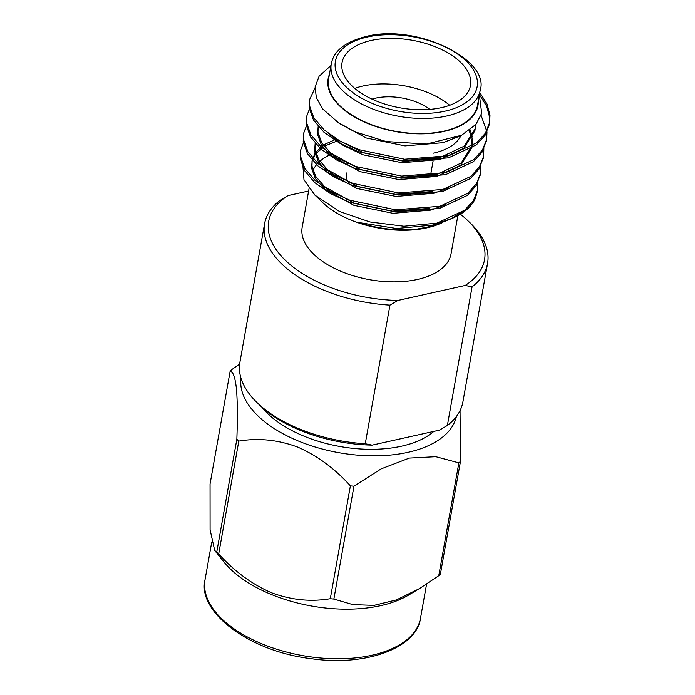 <?xml version="1.0" encoding="UTF-8"?>
<svg xmlns="http://www.w3.org/2000/svg" width="695" height="695" viewBox="0 0 695 695"><rect width="100%" height="100%" fill="white"/><g stroke="black" fill="none" stroke-linecap="round" stroke-linejoin="round"><path stroke-width="1.04" d="M280.085 200.273L288.051 195.582A109.619 57.676 10.1 0 0 285.784 260.747A109.619 57.676 10.1 0 0 397.922 300.431L389.956 305.122A113.242 59.588 -169.9 0 1 264.595 223.694A113.242 59.588 -169.9 0 1 280.085 200.273M467.666 220.489L470.133 222.86A113.242 59.588 -169.9 0 1 487.569 263.414A113.242 59.588 -169.9 0 1 472.079 286.835L465.19 285.454A109.619 57.676 10.1 0 0 467.666 220.489A109.619 57.676 10.1 0 0 460.377 214.19M372.146 445.13A109.619 57.676 -169.9 0 1 259.808 405.255L257.341 402.883A113.242 59.588 10.1 0 0 365.266 443.749L372.146 445.13L439.422 430.153L447.38 425.462A113.242 59.588 10.1 0 0 462.879 402.04L487.569 263.414M264.595 223.694L239.897 362.321A113.242 59.588 10.1 0 0 257.341 402.883M358.186 204.565L358.446 203.096M308.641 191.003L288.051 195.582M472.079 286.835L447.38 425.462M397.922 300.431L465.19 285.454M365.266 443.749L389.956 305.122M261.85 407.148A97.5 51.3 10.1 0 0 401.528 446.199A97.5 51.3 10.1 0 0 433.871 431.387M240.983 378.132A109.436 57.581 10.1 0 0 294.046 439.179A109.436 57.581 10.1 0 0 407.974 452.341A109.436 57.581 10.1 0 0 456.407 416.505M460.047 410.623L460.49 461.358A129.73 68.258 -169.9 0 1 458.865 462.87L435.808 456.702L409.346 458.092L381.129 468.899L353.964 486.222A129.73 68.258 -169.9 0 1 350.393 485.875C334.66 468.456 317.059 455.529 297.608 447.067C277.93 439.779 258.332 437.798 238.802 441.108A129.73 68.258 -169.9 0 1 236.847 439.249C237.638 418.155 237.508 401.336 236.439 388.783C235.162 377.402 233.068 371.512 230.158 371.13A129.73 68.258 -169.9 0 1 231.774 369.618L239.645 364.05M458.865 462.87L438.762 575.712A129.73 68.258 10.1 0 0 440.387 574.209L460.49 461.358M350.393 485.875L330.299 598.716A129.73 68.258 10.1 0 0 333.861 599.073L352.904 604.641L374.032 605.371L396.445 599.915L419.433 588.63L408.452 595.172A109.436 57.581 -169.9 0 1 224.285 562.368L214.712 550.544L210.09 529.764L210.055 483.972L230.158 371.13M236.847 439.249L216.753 552.099A129.73 68.258 10.1 0 0 218.699 553.958L238.802 441.108M214.712 550.544L216.753 552.099M218.699 553.958C234.441 571.368 252.033 584.304 271.493 592.757C291.162 600.046 310.761 602.035 330.299 598.716M333.861 599.073L353.964 486.222M419.433 588.63L438.762 575.712M425.974 192.915A41.657 21.919 10.1 0 0 426.339 192.402M346.345 172.951A41.657 21.919 10.1 0 0 348.612 182.837M429.771 109.402A41.657 21.919 10.1 0 0 372.025 99.116M433.359 153.169A65.226 34.324 10.1 0 0 460.933 135.586M449.691 105.284A65.226 34.324 10.1 0 0 354.745 88.378M441.464 107.656A65.226 34.324 10.1 0 0 470.489 85.511A65.226 34.324 10.1 0 0 412.291 40.284A65.226 34.324 10.1 0 0 342.053 62.637A65.226 34.324 10.1 0 0 372.911 99.524A65.226 34.324 10.1 0 0 441.464 107.656M479.793 92.531L487.021 103.989L489.992 115.118L489.662 122.502L485.449 133.188L476.753 142.744L448.909 155.723L404.577 159.242L358.959 149.686L339.855 140.963L324.209 130.008L313.862 117.889L309.579 105.857L309.779 99.185L314.991 88.117M481.105 115.37L486.986 131.972L486.665 139.356L482.452 150.05L473.747 159.598L445.912 172.577L401.571 176.096L355.953 166.548L336.849 157.817L321.212 146.871L310.856 134.743L306.582 122.711L306.764 116.091L309.901 107.916M483.859 147.601L483.659 156.236L479.437 166.913L470.741 176.46L442.906 189.431L398.574 192.949L352.956 183.402L333.852 174.671L318.206 163.725L307.859 151.597L303.576 139.565L303.776 132.901L306.895 124.779M480.853 164.454L480.662 173.046L476.457 183.741L467.752 193.297L439.9 206.285L395.568 209.803L349.95 200.256L330.846 191.525L315.2 180.578L304.853 168.451L300.57 156.418L300.761 149.781L303.897 141.632M477.847 181.308L477.647 189.952L473.425 200.629L464.729 210.177L436.903 223.147L403.934 226.231L369.966 221.966L339.438 211.462L314.948 195.165L303.984 179.701L302.794 164.463M459.803 136.124L442.984 142.675L405.011 145.88L365.944 137.914L336.571 121.625M475.258 125.17L475.076 129.713M475.658 124.7L474.911 130.773L463.817 148.261L439.978 159.529L402.005 162.734L362.938 154.768L343.252 145.464L328.57 133.596M469.212 130.625L471.697 137.827M471.914 138.957L472.07 146.576M472.287 145.524L471.905 147.627L460.82 165.115L436.981 176.382L399.008 179.588L359.932 171.622L330.168 154.985L321.29 144.716L317.615 134.526L318.145 126.759L317.989 132.415L321.672 142.614L330.542 152.883L360.314 169.519L399.382 177.486L437.355 174.271L461.193 163.004L472.287 145.524L472.452 137.958M448.84 187.737L433.975 193.236L396.002 196.442L356.935 188.475L327.163 171.847L318.293 161.57L314.609 151.38L315.148 143.613L314.983 149.269L318.666 159.468L327.545 169.736L357.308 186.373L395.377 194.27L432.768 191.525M445.834 204.591L430.969 210.09L392.996 213.304L353.929 205.329L324.165 188.701L315.287 178.424L311.612 168.233L312.142 160.467L314.939 153.378M311.986 161.527L315.217 154.516M315.93 153.56L325.269 145.794L338.743 140.329M442.828 221.444L441.838 221.94M437.537 223.833L427.972 226.944L416.296 229.237C397.288 231.035 378.115 228.803 358.794 222.539L396.602 228.507L432.863 225.058L452.914 218.048A90.593 47.668 10.1 0 0 475.328 198.475L477.448 191.003M449.222 219.107L447.25 220.254M445.486 221.192L428.12 227.274L416.296 229.237M475.284 128.671L464.199 146.15L440.352 157.417L402.379 160.632L363.311 152.665L340.263 141.189M470.202 129.869L472.287 136.846M429.771 208.378L392.38 211.132L354.302 203.227L324.539 186.59L315.66 176.322L311.986 166.122L312.142 160.467M315.591 152.413L324.018 144.664L336.502 139M330.994 65.504L319.109 76.224L315.087 86.953L316.364 97.743L322.801 109.063L339.299 123.467L354.858 131.807L386.142 141.537L426.487 144.039L461.619 135.247L475.979 124.336L481.696 113.311L479.376 94.868M479.42 94.633L486.639 106.1L489.61 117.229L489.289 124.596L485.084 135.29L476.379 144.847L448.536 157.835L404.203 161.344L358.585 151.797L339.481 143.066L323.835 132.12L313.488 119.992L309.206 107.96L309.614 100.245M486.448 140.433L482.061 152.17L473.365 161.718L445.53 174.688L401.197 178.198L355.579 168.65L336.476 159.92L320.829 148.973L310.483 136.846L306.2 124.822L306.617 117.099M483.451 157.296L479.081 168.989L470.385 178.546L442.533 191.542L398.192 195.052L352.573 185.504L333.478 176.773L317.832 165.827L307.485 153.699L303.202 141.676L303.611 133.953M480.445 174.15L476.058 185.886L467.353 195.425L439.527 208.396L395.194 211.905L349.576 202.358L330.472 193.636L314.826 182.681L304.48 170.553L300.197 158.529L300.605 150.806M451.151 218.786L465.633 209.716L475.328 198.475M312.941 170.457A75.616 39.789 -169.9 0 1 318.762 162.335M319.865 161.318A75.616 39.789 -169.9 0 1 331.037 154.299M442.281 222.704L440.369 223.538A76.102 40.041 -169.9 0 1 426.912 227.838A76.102 40.041 -169.9 0 1 322.662 202.566L314.948 195.165M329.673 154.551A76.102 40.041 -169.9 0 1 330.698 154.073M480.176 90.367L477.482 105.492A75.616 39.789 -169.9 0 1 396.063 131.398A75.616 39.789 -169.9 0 1 328.596 78.969L331.289 63.853A75.616 39.789 -169.9 0 0 398.756 116.282A75.616 39.789 -169.9 0 0 480.176 90.367C490.479 60.048 416.418 23.256 366.1 36.505C345.346 41.743 333.739 50.857 331.289 63.853M329.387 74.53A76.102 40.041 10.1 0 0 396.02 131.65A76.102 40.041 10.1 0 0 478.273 101.053M436.182 223.321A90.593 47.668 10.1 0 0 436.894 223.165A90.593 47.668 10.1 0 0 452.914 218.048M309.067 188.58L302.177 227.256A75.616 39.789 10.1 0 0 313.958 254.474A75.616 39.789 10.1 0 0 394.525 281.875A75.616 39.789 10.1 0 0 451.064 253.779L457.866 215.632M414.906 210.846A75.616 39.789 10.1 0 0 413.073 210.038M348.36 199.656A75.616 39.789 10.1 0 0 346.058 199.899M211.654 542.613L205.034 579.734A109.436 57.581 10.1 0 0 302.681 655.62A109.436 57.581 10.1 0 0 420.527 618.124L426.574 584.174M367.429 37.009A71.993 37.878 10.1 0 0 374.023 104.111A71.993 37.878 10.1 0 0 477.361 81.106A71.993 37.878 10.1 0 0 367.429 37.009M205.034 579.734C196.963 611.921 249.34 651.597 311.612 658.738C366.995 666.748 416.931 647.401 420.527 618.124M430.466 175.792L433.098 161.049M347.9 164.22L348.047 163.368M350.897 147.366L351.053 146.515M309.779 99.185L309.405 101.296M306.773 116.048L306.399 118.15M303.776 132.893L303.394 135.004M300.77 149.755L300.396 151.858M489.662 122.537L489.289 124.648M486.656 139.391L486.283 141.493M483.659 156.245L483.277 158.356M480.653 173.098L480.28 175.201M477.647 189.952L477.274 192.072"/></g></svg>

